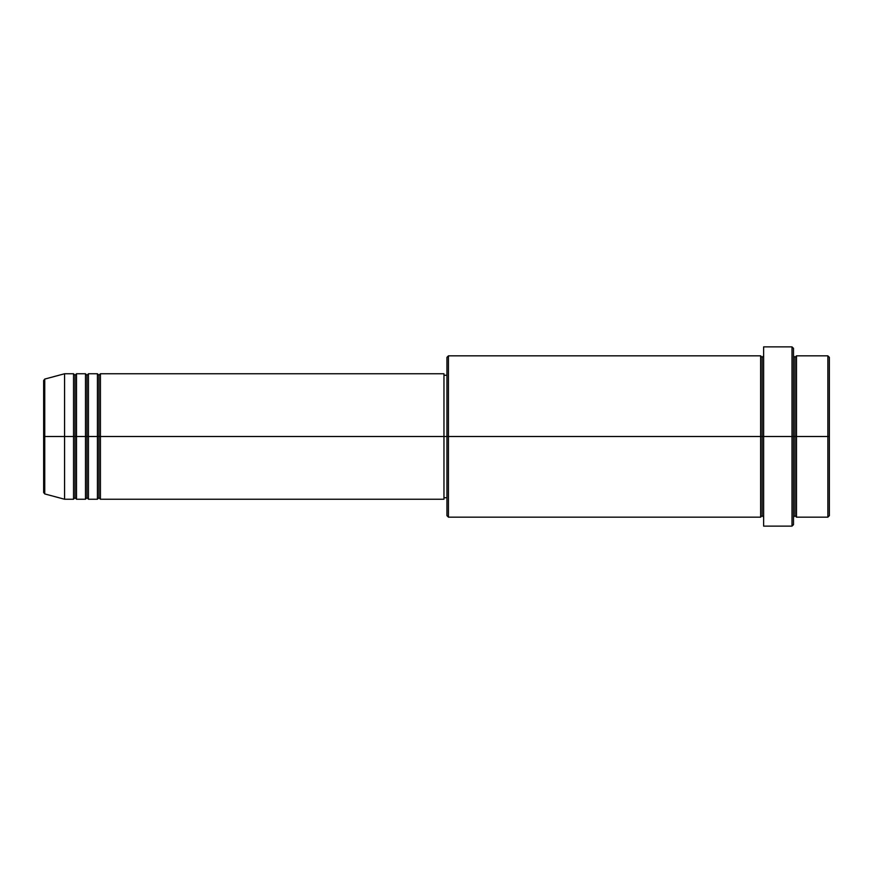 <?xml version="1.0" encoding="UTF-8"?>
<svg xmlns="http://www.w3.org/2000/svg" width="873" height="873" viewBox="0 0 873 873"><rect width="100%" height="100%" fill="white"/><g stroke="black" fill="none" stroke-linecap="round" stroke-linejoin="round"><path stroke-width="0.65" stroke-dasharray="4.37 3.27" d="M43.65 492.492L43.65 436.5L43.65 492.492L43.65 436.5L44.752 436.5L44.752 493.932L44.752 436.5L64.558 436.5L64.558 499.236L64.558 436.5L73.528 436.5L73.528 373.764L73.528 436.5L76.508 436.5L76.508 373.764L76.508 436.5L85.478 436.5L85.478 373.764L85.478 436.5L88.457 436.5L88.457 373.764L88.457 436.5L97.427 436.5L97.427 373.764L97.427 436.5L100.417 436.5L100.417 373.764L100.417 436.5L443.964 436.5L443.964 499.236L443.964 436.5L448.449 436.5L448.449 517.165L448.449 436.5L762.129 436.5L762.129 357.33L762.129 436.5L763.624 436.5L763.624 355.835L763.624 436.5L763.624 355.835L763.624 436.5L793.502 436.5L793.502 524.629L793.502 355.835L793.502 436.5L793.502 355.835L793.502 436.5L796.492 436.5L796.492 355.835L796.492 436.5L829.35 436.5L829.35 515.67L829.35 357.33L829.35 436.5L827.855 436.5L827.855 517.165L827.855 436.5L796.492 436.5L796.492 355.835M100.417 499.236L100.417 436.5L98.922 436.5L98.922 375.259L98.922 497.741L98.922 436.5L97.427 436.5L97.427 499.236M88.457 499.236L88.457 436.5L86.973 436.5L86.973 375.259L86.973 497.741L86.973 436.5L85.478 436.5L85.478 499.236M76.508 499.236L76.508 436.5L75.023 436.5L75.023 375.259L75.023 497.741L75.023 436.5L73.528 436.5L73.528 499.236M446.954 515.67L446.954 436.5L446.954 515.67M792.007 526.124L792.007 436.5L792.007 526.124M796.492 517.165L796.492 436.5L794.997 436.5L794.997 357.33L794.997 515.67L794.997 436.5L793.502 436.5L793.502 348.371L793.502 517.165L793.502 436.5L793.502 517.165L793.502 436.5L793.502 517.165L793.502 436.5L763.624 436.5L763.624 346.876L763.624 526.124L763.624 355.835L763.624 517.165L763.624 436.5L763.624 517.165L763.624 436.5L763.624 517.165L763.624 436.5L762.129 436.5L762.129 357.33L762.129 515.67L762.129 436.5L762.129 515.67L762.129 436.5L760.634 436.5L760.634 355.835L760.634 517.165M760.634 355.835L760.634 436.5L446.954 436.5L446.954 375.259L446.954 442.502L446.954 357.33L446.954 436.5L443.964 436.5L443.964 497.741L443.964 373.764L443.964 497.741L443.964 375.259L443.964 436.5L100.417 436.5L100.417 373.764M44.752 493.932L44.752 379.068M85.478 373.764L85.478 436.5L76.508 436.5L76.508 373.764M73.528 373.764L73.528 436.5L64.558 436.5L64.558 373.764L64.558 436.5L43.65 436.5L43.65 380.508M827.855 355.835L827.855 436.5L827.855 355.835M792.007 346.876L792.007 436.5L792.007 346.876M448.449 436.5L448.449 355.835L448.449 436.5M446.954 442.502L446.954 497.741L446.954 442.502M97.427 373.764L97.427 436.5L88.457 436.5L88.457 373.764M760.634 436.5L760.634 517.165L760.634 436.5M796.492 436.5L796.492 517.165L796.492 436.5M794.997 436.5L794.997 515.67L794.997 436.5M73.528 436.5L73.528 499.236L73.528 436.5M76.508 436.5L76.508 499.236L76.508 436.5M75.023 436.5L75.023 497.741L75.023 436.5M85.478 436.5L85.478 499.236L85.478 436.5M88.457 436.5L88.457 499.236L88.457 436.5M86.973 436.5L86.973 497.741L86.973 436.5M97.427 436.5L97.427 499.236L97.427 436.5M100.417 436.5L100.417 499.236L100.417 436.5M98.922 436.5L98.922 497.741L98.922 436.5M43.65 436.5L43.65 380.508L43.65 436.5M44.752 436.5L44.752 379.068L44.752 436.5"/><path stroke-width="1.31" d="M43.65 436.5L43.65 492.492L43.65 436.5L43.65 492.492L44.752 493.932L44.752 436.5L44.752 493.932L44.752 436.5L43.65 436.5L43.65 380.508L43.65 436.5L64.558 436.5L44.752 436.5L44.752 379.068L44.752 436.5L44.752 379.068L43.65 380.508L43.65 436.5M793.502 355.835L794.997 357.33L796.492 355.835L796.492 436.5L827.855 436.5L827.855 517.165L827.855 436.5L829.35 436.5L829.35 357.33L829.35 515.67L829.35 436.5L796.492 436.5L796.492 355.835L796.492 436.5L793.502 436.5L793.502 524.629L793.502 436.5L762.129 436.5L762.129 357.33L762.129 436.5L448.449 436.5L448.449 517.165L448.449 436.5L443.964 436.5L443.964 499.236L443.964 436.5L100.417 436.5L100.417 373.764L100.417 436.5L98.922 436.5L98.922 375.259L98.922 436.5L97.427 436.5L97.427 373.764L97.427 436.5L88.457 436.5L88.457 373.764L88.457 436.5L86.973 436.5L86.973 375.259L86.973 436.5L85.478 436.5L85.478 373.764L85.478 436.5L76.508 436.5L76.508 373.764L76.508 436.5L75.023 436.5L75.023 375.259L75.023 436.5L73.528 436.5L73.528 373.764L73.528 436.5L64.558 436.5L64.558 499.236L64.558 436.5L73.528 436.5L73.528 373.764L64.558 373.764L64.558 436.5L64.558 373.764L44.752 379.068M100.417 499.236L98.922 497.741L97.427 499.236L97.427 436.5L98.922 436.5L98.922 375.259L98.922 497.741L98.922 436.5L98.922 497.741L98.922 436.5L100.417 436.5L100.417 499.236L443.964 499.236M88.457 499.236L86.973 497.741L85.478 499.236L85.478 436.5L86.973 436.5L86.973 375.259L86.973 497.741L86.973 436.5L86.973 497.741L86.973 436.5L88.457 436.5L88.457 499.236L97.427 499.236M76.508 499.236L75.023 497.741L73.528 499.236L73.528 436.5L75.023 436.5L75.023 375.259L75.023 497.741L75.023 436.5L75.023 497.741L75.023 436.5L76.508 436.5L76.508 499.236L85.478 499.236M73.528 373.764L75.023 375.259L76.508 373.764L76.508 436.5L85.478 436.5L85.478 373.764L86.973 375.259L88.457 373.764L88.457 436.5L97.427 436.5L97.427 373.764L98.922 375.259L100.417 373.764L100.417 436.5L443.964 436.5L443.964 373.764L443.964 436.5L446.954 436.5L446.954 515.67L446.954 357.33L446.954 436.5L760.634 436.5L760.634 355.835L760.634 436.5L760.634 355.835L448.449 355.835L448.449 436.5L448.449 355.835L446.954 357.33M763.624 517.165L762.129 515.67L760.634 517.165L760.634 436.5L762.129 436.5L762.129 515.67L762.129 357.33L762.129 436.5L763.624 436.5L763.624 526.124L763.624 346.876L763.624 436.5L792.007 436.5L792.007 526.124L792.007 346.876L792.007 436.5L794.997 436.5L794.997 357.33L794.997 515.67L794.997 436.5L794.997 515.67L794.997 436.5L796.492 436.5L796.492 517.165L827.855 517.165L829.35 515.67M827.855 436.5L827.855 355.835L827.855 436.5M793.502 348.371L793.502 436.5L793.502 348.371L792.007 346.876L763.624 346.876M760.634 436.5L760.634 517.165L760.634 436.5M796.492 436.5L796.492 517.165L796.492 436.5M73.528 436.5L73.528 499.236L73.528 436.5M76.508 436.5L76.508 499.236L76.508 436.5M85.478 436.5L85.478 499.236L85.478 436.5M88.457 436.5L88.457 499.236L88.457 436.5M97.427 436.5L97.427 499.236L97.427 436.5M100.417 436.5L100.417 499.236L100.417 436.5M760.634 517.165L448.449 517.165L446.954 515.67M763.624 526.124L792.007 526.124L793.502 524.629M763.624 355.835L762.129 357.33L760.634 355.835M446.954 497.741L443.964 497.741M73.528 499.236L64.558 499.236L44.752 493.932M85.478 373.764L76.508 373.764M829.35 357.33L827.855 355.835L796.492 355.835M446.954 375.259L443.964 375.259M443.964 373.764L100.417 373.764M97.427 373.764L88.457 373.764M796.492 517.165L794.997 515.67L793.502 517.165"/></g></svg>
